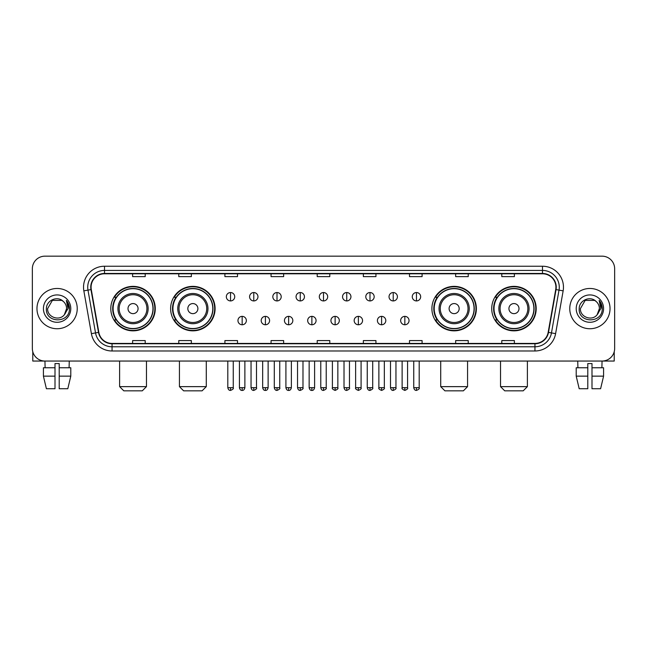<?xml version="1.0" encoding="UTF-8"?>
<svg xmlns="http://www.w3.org/2000/svg" width="647" height="647" viewBox="0 0 647 647"><rect width="100%" height="100%" fill="white"/><g stroke="black" fill="none" stroke-linecap="round" stroke-linejoin="round"><path stroke-width="0.97" d="M491.728 308.611A22.233 22.233 0 0 0 513.961 330.843A22.233 22.233 0 0 0 536.201 308.611A22.233 22.233 0 0 0 513.961 286.37A22.233 22.233 0 0 0 491.728 308.611M431.905 308.611A22.233 22.233 0 0 0 454.137 330.843A22.233 22.233 0 0 0 476.378 308.611A22.233 22.233 0 0 0 454.137 286.37A22.233 22.233 0 0 0 431.905 308.611M170.622 308.611A22.233 22.233 0 0 0 192.863 330.843A22.233 22.233 0 0 0 215.095 308.611A22.233 22.233 0 0 0 192.863 286.37A22.233 22.233 0 0 0 170.622 308.611M110.799 308.611A22.233 22.233 0 0 0 133.039 330.843A22.233 22.233 0 0 0 155.272 308.611A22.233 22.233 0 0 0 133.039 286.37A22.233 22.233 0 0 0 110.799 308.611M116.136 319.933A20.348 20.348 0 0 1 116.136 297.28M175.96 319.933A20.348 20.348 0 0 1 175.96 297.28M437.235 319.933A20.348 20.348 0 0 1 437.235 297.28M497.058 319.933A20.348 20.348 0 0 1 497.058 297.28M32.35 268.756L32.35 348.458A12.584 12.584 0 0 0 44.934 361.05L602.066 361.05A12.584 12.584 0 0 0 614.65 348.458L614.65 268.756A12.584 12.584 0 0 0 602.066 256.163L44.934 256.163A12.584 12.584 0 0 0 32.35 268.756L32.35 348.458M36.968 308.611A20.138 20.138 0 0 0 57.106 328.741A20.138 20.138 0 0 0 77.236 308.611A20.138 20.138 0 0 0 57.106 288.473A20.138 20.138 0 0 0 36.968 308.611A20.138 20.138 0 0 0 57.106 328.741A20.138 20.138 0 0 0 77.236 308.611A20.138 20.138 0 0 0 57.106 288.473A20.138 20.138 0 0 0 36.968 308.611M569.764 308.611A20.138 20.138 0 0 0 589.894 328.741A20.138 20.138 0 0 0 610.032 308.611A20.138 20.138 0 0 0 589.894 288.473A20.138 20.138 0 0 0 569.764 308.611A20.138 20.138 0 0 0 589.894 328.741A20.138 20.138 0 0 0 610.032 308.611A20.138 20.138 0 0 0 589.894 288.473A20.138 20.138 0 0 0 569.764 308.611M91.081 287.211A13.425 13.425 0 0 1 104.507 273.786L542.493 273.786A13.425 13.425 0 0 1 555.716 289.541L548.171 332.332A13.425 13.425 0 0 1 534.948 343.428L112.052 343.428A13.425 13.425 0 0 1 98.829 332.332L91.284 289.541A13.425 13.425 0 0 1 91.081 287.211M90.75 287.211A13.757 13.757 0 0 0 90.96 289.597L98.506 332.388A13.757 13.757 0 0 0 112.052 343.759L534.948 343.759A13.757 13.757 0 0 0 548.494 332.388L556.04 289.597A13.757 13.757 0 0 0 542.493 273.455L104.507 273.455A13.757 13.757 0 0 0 90.75 287.211M83.851 290.851A20.979 20.979 0 0 1 104.507 266.232L542.493 266.232A20.979 20.979 0 0 1 563.149 290.851L555.603 333.642A20.979 20.979 0 0 1 534.948 350.981L112.052 350.981A20.979 20.979 0 0 1 91.397 333.642L83.851 290.851L87.984 290.123A16.782 16.782 0 0 1 104.507 270.43L542.493 270.43A16.782 16.782 0 0 1 559.016 290.123L551.47 332.914A16.782 16.782 0 0 1 534.948 346.784L112.052 346.784A16.782 16.782 0 0 1 95.53 332.914L87.984 290.123A16.782 16.782 0 0 1 87.725 287.211M602.066 256.163L44.934 256.163M45.12 367.763L44.934 361.05L602.066 361.05L601.88 367.763M614.65 348.458L614.65 268.756M548.494 332.388L551.47 332.914L559.016 290.123L563.149 290.851M317.208 273.786L317.208 276.625L329.792 276.625L329.792 273.786M271.061 273.786L271.061 276.625L283.645 276.625L283.645 273.786M224.913 273.786L224.913 276.625L237.498 276.625L237.498 273.786M178.766 273.786L178.766 276.625L191.35 276.625L191.35 273.786M132.619 273.786L132.619 276.625L145.203 276.625L145.203 273.786M363.355 273.786L363.355 276.625L375.939 276.625L375.939 273.786M409.502 273.786L409.502 276.625L422.087 276.625L422.087 273.786M455.65 273.786L455.65 276.625L468.234 276.625L468.234 273.786M501.797 273.786L501.797 276.625L514.381 276.625L514.381 273.786M329.792 343.428L329.792 340.589L317.208 340.589L317.208 343.428M283.645 343.428L283.645 340.589L271.061 340.589L271.061 343.428M237.498 343.428L237.498 340.589L224.913 340.589L224.913 343.428M191.35 343.428L191.35 340.589L178.766 340.589L178.766 343.428M145.203 343.428L145.203 340.589L132.619 340.589L132.619 343.428M375.939 343.428L375.939 340.589L363.355 340.589L363.355 343.428M422.087 343.428L422.087 340.589L409.502 340.589L409.502 343.428M468.234 343.428L468.234 340.589L455.65 340.589L455.65 343.428M514.381 343.428L514.381 340.589L501.797 340.589L501.797 343.428M63.317 301.445C57.494 295.347 46.293 300.37 46.398 308.611C45.33 323.241 69.059 323.629 69.447 309.315L69.464 308.611C69.431 305.497 68.396 302.764 66.366 300.41L68 308.611L64.368 314.701C59.338 321.502 47.126 317.151 47.619 308.611L52.358 300.394L61.845 300.394L63.317 301.445A9.479 9.479 0 0 1 66.584 308.611L64.368 314.701A9.479 9.479 0 0 0 66.584 308.611L64.344 314.725M43.422 308.611A13.676 13.676 0 0 0 57.106 322.287A13.676 13.676 0 0 0 70.782 308.611A13.676 13.676 0 0 0 57.106 294.927A13.676 13.676 0 0 0 43.422 308.611M66.455 300.515L69.464 308.967M32.771 351.685L32.771 361.05L81.433 361.05M43.414 367.763L43.414 376.15L46.398 388.734L43.414 376.15L43.414 367.763L55.003 367.763L55.003 363.565L59.2 363.565L59.2 367.763L70.79 367.763L70.79 376.15L67.806 388.734L70.79 376.15L59.2 376.15L59.2 367.763M69.269 361.05L69.083 367.763M55.003 367.763L55.003 388.734L46.398 388.734M43.414 376.15L55.003 376.15M67.806 388.734L59.2 388.734L59.2 376.15M142.267 390.837L123.803 390.837L119.614 386.639L146.465 386.639L142.267 390.837M138.07 308.611A5.03 5.03 0 0 0 133.039 303.572A5.03 5.03 0 0 0 128.001 308.611A5.03 5.03 0 0 0 133.039 313.641A5.03 5.03 0 0 0 138.07 308.611M148.139 308.611A15.099 15.099 0 0 0 133.039 293.503A15.099 15.099 0 0 0 117.932 308.611A15.099 15.099 0 0 0 133.039 323.71A15.099 15.099 0 0 0 148.139 308.611A15.099 15.099 0 0 1 133.039 323.71A15.099 15.099 0 0 1 117.932 308.611M152.967 308.611A19.928 19.928 0 0 0 133.039 288.683A19.928 19.928 0 0 0 113.112 308.611A19.928 19.928 0 0 0 133.039 328.53A19.928 19.928 0 0 0 152.967 308.611M154.851 308.611A21.812 21.812 0 0 1 114.39 319.933L116.411 319.933A20.114 20.114 0 0 0 146.343 323.686A20.114 20.114 0 0 0 146.343 293.528A20.114 20.114 0 0 0 116.411 297.28L114.39 297.28A21.812 21.812 0 0 1 154.851 308.611M202.09 390.837L183.627 390.837L179.437 386.639L206.288 386.639L202.09 390.837M197.893 308.611A5.03 5.03 0 0 0 192.863 303.572A5.03 5.03 0 0 0 187.824 308.611A5.03 5.03 0 0 0 192.863 313.641A5.03 5.03 0 0 0 197.893 308.611M207.962 308.611A15.099 15.099 0 0 0 192.863 293.503A15.099 15.099 0 0 0 177.755 308.611A15.099 15.099 0 0 0 192.863 323.71A15.099 15.099 0 0 0 207.962 308.611A15.099 15.099 0 0 1 192.863 323.71A15.099 15.099 0 0 1 177.755 308.611M212.79 308.611A19.928 19.928 0 0 0 192.863 288.683A19.928 19.928 0 0 0 172.935 308.611A19.928 19.928 0 0 0 192.863 328.53A19.928 19.928 0 0 0 212.79 308.611M214.675 308.611A21.812 21.812 0 0 1 174.213 319.933L176.235 319.933A20.114 20.114 0 0 0 206.167 323.686A20.114 20.114 0 0 0 206.167 293.528A20.114 20.114 0 0 0 176.235 297.28L174.213 297.28A21.812 21.812 0 0 1 214.675 308.611M463.373 390.837L444.91 390.837L440.712 386.639L467.563 386.639L463.373 390.837M459.176 308.611A5.03 5.03 0 0 0 454.137 303.572A5.03 5.03 0 0 0 449.107 308.611A5.03 5.03 0 0 0 454.137 313.641A5.03 5.03 0 0 0 459.176 308.611M469.245 308.611A15.099 15.099 0 0 0 454.137 293.503A15.099 15.099 0 0 0 439.038 308.611A15.099 15.099 0 0 0 454.137 323.71A15.099 15.099 0 0 0 469.245 308.611A15.099 15.099 0 0 1 454.137 323.71A15.099 15.099 0 0 1 439.038 308.611M474.065 308.611A19.928 19.928 0 0 0 454.137 288.683A19.928 19.928 0 0 0 434.21 308.611A19.928 19.928 0 0 0 454.137 328.53A19.928 19.928 0 0 0 474.065 308.611M475.957 308.611A21.812 21.812 0 0 1 435.496 319.933L437.518 319.933A20.114 20.114 0 0 0 467.449 323.686A20.114 20.114 0 0 0 467.449 293.528A20.114 20.114 0 0 0 437.518 297.28L435.496 297.28A21.812 21.812 0 0 1 475.957 308.611M523.197 390.837L504.733 390.837L500.535 386.639L527.386 386.639L523.197 390.837M518.999 308.611A5.03 5.03 0 0 0 513.961 303.572A5.03 5.03 0 0 0 508.93 308.611A5.03 5.03 0 0 0 513.961 313.641A5.03 5.03 0 0 0 518.999 308.611M529.068 308.611A15.099 15.099 0 0 0 513.961 293.503A15.099 15.099 0 0 0 498.861 308.611A15.099 15.099 0 0 0 513.961 323.71A15.099 15.099 0 0 0 529.068 308.611A15.099 15.099 0 0 1 513.961 323.71A15.099 15.099 0 0 1 498.861 308.611M533.888 308.611A19.928 19.928 0 0 0 513.961 288.683A19.928 19.928 0 0 0 494.033 308.611A19.928 19.928 0 0 0 513.961 328.53A19.928 19.928 0 0 0 533.888 308.611M535.781 308.611A21.812 21.812 0 0 1 495.319 319.933L497.341 319.933A20.114 20.114 0 0 0 527.273 323.686A20.114 20.114 0 0 0 527.273 293.528A20.114 20.114 0 0 0 497.341 297.28L495.319 297.28A21.812 21.812 0 0 1 535.781 308.611M230.534 292.541A4.197 4.197 0 0 0 226.337 296.73A4.197 4.197 0 0 0 230.534 300.928A4.197 4.197 0 0 0 234.732 296.73A4.197 4.197 0 0 0 230.534 292.541L230.534 300.928A4.197 4.197 0 0 0 234.732 296.73A4.197 4.197 0 0 0 230.534 292.541M253.778 292.541A4.197 4.197 0 0 0 249.58 296.73A4.197 4.197 0 0 0 253.778 300.928A4.197 4.197 0 0 0 257.967 296.73A4.197 4.197 0 0 0 253.778 292.541L253.778 300.928A4.197 4.197 0 0 0 257.967 296.73A4.197 4.197 0 0 0 253.778 292.541M277.013 292.541A4.197 4.197 0 0 0 272.824 296.73A4.197 4.197 0 0 0 277.013 300.928A4.197 4.197 0 0 0 281.21 296.73A4.197 4.197 0 0 0 277.013 292.541L277.013 300.928A4.197 4.197 0 0 0 281.21 296.73A4.197 4.197 0 0 0 277.013 292.541M300.257 292.541A4.197 4.197 0 0 0 296.059 296.73A4.197 4.197 0 0 0 300.257 300.928A4.197 4.197 0 0 0 304.454 296.73A4.197 4.197 0 0 0 300.257 292.541L300.257 300.928A4.197 4.197 0 0 0 304.454 296.73A4.197 4.197 0 0 0 300.257 292.541M323.5 292.541A4.197 4.197 0 0 0 319.303 296.73A4.197 4.197 0 0 0 323.5 300.928A4.197 4.197 0 0 0 327.697 296.73A4.197 4.197 0 0 0 323.5 292.541L323.5 300.928A4.197 4.197 0 0 0 327.697 296.73A4.197 4.197 0 0 0 323.5 292.541M346.743 292.541A4.197 4.197 0 0 0 342.546 296.73A4.197 4.197 0 0 0 346.743 300.928A4.197 4.197 0 0 0 350.941 296.73A4.197 4.197 0 0 0 346.743 292.541L346.743 300.928A4.197 4.197 0 0 0 350.941 296.73A4.197 4.197 0 0 0 346.743 292.541M369.987 292.541A4.197 4.197 0 0 0 365.79 296.73A4.197 4.197 0 0 0 369.987 300.928A4.197 4.197 0 0 0 374.176 296.73A4.197 4.197 0 0 0 369.987 292.541L369.987 300.928A4.197 4.197 0 0 0 374.176 296.73A4.197 4.197 0 0 0 369.987 292.541M393.222 292.541A4.197 4.197 0 0 0 389.033 296.73A4.197 4.197 0 0 0 393.222 300.928A4.197 4.197 0 0 0 397.42 296.73A4.197 4.197 0 0 0 393.222 292.541L393.222 300.928A4.197 4.197 0 0 0 397.42 296.73A4.197 4.197 0 0 0 393.222 292.541M416.466 292.541A4.197 4.197 0 0 0 412.268 296.73A4.197 4.197 0 0 0 416.466 300.928A4.197 4.197 0 0 0 420.663 296.73A4.197 4.197 0 0 0 416.466 292.541L416.466 300.928A4.197 4.197 0 0 0 420.663 296.73A4.197 4.197 0 0 0 416.466 292.541M242.156 316.367A4.197 4.197 0 0 0 237.959 320.564A4.197 4.197 0 0 0 242.156 324.762A4.197 4.197 0 0 0 246.353 320.564A4.197 4.197 0 0 0 242.156 316.367L242.156 324.762A4.197 4.197 0 0 0 246.353 320.564A4.197 4.197 0 0 0 242.156 316.367M265.399 316.367A4.197 4.197 0 0 0 261.202 320.564A4.197 4.197 0 0 0 265.399 324.762A4.197 4.197 0 0 0 269.589 320.564A4.197 4.197 0 0 0 265.399 316.367L265.399 324.762A4.197 4.197 0 0 0 269.589 320.564A4.197 4.197 0 0 0 265.399 316.367M288.635 316.367A4.197 4.197 0 0 0 284.445 320.564A4.197 4.197 0 0 0 288.635 324.762A4.197 4.197 0 0 0 292.832 320.564A4.197 4.197 0 0 0 288.635 316.367L288.635 324.762A4.197 4.197 0 0 0 292.832 320.564A4.197 4.197 0 0 0 288.635 316.367M311.878 316.367A4.197 4.197 0 0 0 307.681 320.564A4.197 4.197 0 0 0 311.878 324.762A4.197 4.197 0 0 0 316.076 320.564A4.197 4.197 0 0 0 311.878 316.367L311.878 324.762A4.197 4.197 0 0 0 316.076 320.564A4.197 4.197 0 0 0 311.878 316.367M335.122 316.367A4.197 4.197 0 0 0 330.924 320.564A4.197 4.197 0 0 0 335.122 324.762A4.197 4.197 0 0 0 339.319 320.564A4.197 4.197 0 0 0 335.122 316.367L335.122 324.762A4.197 4.197 0 0 0 339.319 320.564A4.197 4.197 0 0 0 335.122 316.367M358.365 316.367A4.197 4.197 0 0 0 354.168 320.564A4.197 4.197 0 0 0 358.365 324.762A4.197 4.197 0 0 0 362.555 320.564A4.197 4.197 0 0 0 358.365 316.367L358.365 324.762A4.197 4.197 0 0 0 362.555 320.564A4.197 4.197 0 0 0 358.365 316.367M381.601 316.367A4.197 4.197 0 0 0 377.411 320.564A4.197 4.197 0 0 0 381.601 324.762A4.197 4.197 0 0 0 385.798 320.564A4.197 4.197 0 0 0 381.601 316.367L381.601 324.762A4.197 4.197 0 0 0 385.798 320.564A4.197 4.197 0 0 0 381.601 316.367M404.844 316.367A4.197 4.197 0 0 0 400.647 320.564A4.197 4.197 0 0 0 404.844 324.762A4.197 4.197 0 0 0 409.041 320.564A4.197 4.197 0 0 0 404.844 316.367L404.844 324.762A4.197 4.197 0 0 0 409.041 320.564A4.197 4.197 0 0 0 404.844 316.367M614.229 351.685L614.229 361.05L565.567 361.05M576.21 367.763L576.21 376.15L579.194 388.734L576.21 376.15L576.21 367.763L587.799 367.763L587.799 363.565L591.997 363.565L591.997 367.763L603.586 367.763L603.586 376.15L600.602 388.734L603.586 376.15L591.997 376.15L591.997 367.763M587.799 367.763L587.799 388.734L579.194 388.734M576.21 376.15L587.799 376.15M600.602 388.734L591.997 388.734L591.997 376.15M577.731 361.05L577.917 367.763M596.105 301.445C590.29 295.347 579.089 300.37 579.194 308.611C578.127 323.241 601.856 323.629 602.244 309.315L602.26 308.611C602.228 305.497 601.192 302.764 599.162 300.41L600.796 308.611L597.165 314.701C592.134 321.502 579.922 317.151 580.416 308.611L585.155 300.394L594.642 300.394L596.105 301.445A9.479 9.479 0 0 1 599.381 308.611L597.165 314.701A9.479 9.479 0 0 0 599.381 308.611L597.141 314.725M576.218 308.611A13.676 13.676 0 0 0 589.894 322.287A13.676 13.676 0 0 0 603.578 308.611A13.676 13.676 0 0 0 589.894 294.927A13.676 13.676 0 0 0 576.218 308.611M599.251 300.515L602.26 308.967M542.493 266.232L542.493 273.455M87.984 290.123L90.96 289.597M112.052 350.981L112.052 343.759M534.948 343.759L534.948 350.981M91.397 333.642L98.506 332.388M556.04 289.597L559.016 290.123M104.507 266.232L104.507 273.455M551.47 332.914L555.603 333.642M146.909 308.611A13.878 13.878 0 0 0 133.039 294.733A13.878 13.878 0 0 0 119.161 308.611A13.878 13.878 0 0 0 133.039 322.481A13.878 13.878 0 0 0 146.909 308.611M206.733 308.611A13.878 13.878 0 0 0 192.863 294.733A13.878 13.878 0 0 0 178.984 308.611A13.878 13.878 0 0 0 192.863 322.481A13.878 13.878 0 0 0 206.733 308.611M468.016 308.611A13.878 13.878 0 0 0 454.137 294.733A13.878 13.878 0 0 0 440.267 308.611A13.878 13.878 0 0 0 454.137 322.481A13.878 13.878 0 0 0 468.016 308.611M527.839 308.611A13.878 13.878 0 0 0 513.961 294.733A13.878 13.878 0 0 0 500.091 308.611A13.878 13.878 0 0 0 513.961 322.481A13.878 13.878 0 0 0 527.839 308.611M230.534 387.69L227.809 387.69C228.286 389.631 229.192 390.537 230.534 390.416L230.534 387.69L233.26 387.69L233.26 361.05M253.778 387.69L251.044 387.69C251.521 389.631 252.435 390.537 253.778 390.416L253.778 387.69L256.503 387.69L256.503 361.05M277.013 387.69L274.288 387.69C274.765 389.631 275.679 390.537 277.013 390.416L277.013 387.69L279.747 387.69L279.747 361.05M300.257 387.69L297.531 387.69C298.008 389.631 298.914 390.537 300.257 390.416L300.257 387.69L302.982 387.69L302.982 361.05M323.5 387.69L320.775 387.69C321.252 389.631 322.157 390.537 323.5 390.416L323.5 387.69L326.225 387.69L326.225 361.05M346.743 387.69L344.018 387.69C344.487 389.631 345.401 390.537 346.743 390.416L346.743 387.69L349.469 387.69L349.469 361.05M369.987 387.69L367.253 387.69C367.731 389.631 368.644 390.537 369.987 390.416L369.987 387.69L372.712 387.69L372.712 361.05M393.222 387.69L390.497 387.69C390.974 389.631 391.88 390.537 393.222 390.416L393.222 387.69L395.956 387.69L395.956 361.05M416.466 387.69L413.74 387.69C414.217 389.631 415.123 390.537 416.466 390.416L416.466 387.69L419.191 387.69L419.191 361.05M242.156 387.69L239.43 387.69C239.9 389.631 240.813 390.537 242.156 390.416L242.156 387.69L244.881 387.69L244.881 361.05M265.399 387.69L262.666 387.69C263.143 389.631 264.057 390.537 265.399 390.416L265.399 387.69L268.125 387.69L268.125 361.05M288.635 387.69L285.909 387.69C286.386 389.631 287.292 390.537 288.635 390.416L288.635 387.69L291.368 387.69L291.368 361.05M311.878 387.69L309.153 387.69C309.63 389.631 310.536 390.537 311.878 390.416L311.878 387.69L314.604 387.69L314.604 361.05M335.122 387.69L332.396 387.69C331.838 388.556 332.752 389.47 335.122 390.416L335.122 387.69L337.847 387.69L337.847 361.05M358.365 387.69L355.632 387.69C355.082 388.556 355.987 389.47 358.365 390.416L358.365 387.69L361.091 387.69L361.091 361.05M381.601 387.69L378.875 387.69C378.325 388.556 379.231 389.47 381.601 390.416L381.601 387.69L384.334 387.69L384.334 361.05M404.844 387.69L402.119 387.69C401.569 388.556 402.474 389.47 404.844 390.416L404.844 387.69L407.57 387.69L407.57 361.05M146.465 361.05L146.465 386.639M119.614 361.05L119.614 386.639M206.288 361.05L206.288 386.639M179.437 361.05L179.437 386.639M467.563 361.05L467.563 386.639M440.712 361.05L440.712 386.639M527.386 361.05L527.386 386.639M500.535 361.05L500.535 386.639M227.809 387.69L227.809 361.05M233.26 387.69C233.81 388.556 232.904 389.47 230.534 390.416M251.044 387.69L251.044 361.05M256.503 387.69C257.053 388.556 256.147 389.47 253.778 390.416M274.288 387.69L274.288 361.05M279.747 387.69C280.297 388.556 279.391 389.47 277.013 390.416M297.531 387.69L297.531 361.05M302.982 387.69C303.54 388.556 302.626 389.47 300.257 390.416M320.775 387.69L320.775 361.05M326.225 387.69C326.784 388.556 325.87 389.47 323.5 390.416M344.018 387.69L344.018 361.05M349.469 387.69C350.019 388.556 349.113 389.47 346.743 390.416M367.253 387.69L367.253 361.05M372.712 387.69C373.262 388.556 372.357 389.47 369.987 390.416M390.497 387.69L390.497 361.05M395.956 387.69C396.506 388.556 395.6 389.47 393.222 390.416M413.74 387.69L413.74 361.05M419.191 387.69C419.749 388.556 418.835 389.47 416.466 390.416M239.43 387.69L239.43 361.05M244.881 387.69C244.404 389.631 243.498 390.537 242.156 390.416M262.666 387.69L262.666 361.05M268.125 387.69C267.648 389.631 266.734 390.537 265.399 390.416M285.909 387.69L285.909 361.05M291.368 387.69C290.891 389.631 289.977 390.537 288.635 390.416M309.153 387.69L309.153 361.05M314.604 387.69C314.127 389.631 313.221 390.537 311.878 390.416M332.396 387.69L332.396 361.05M337.847 387.69C338.397 388.556 337.491 389.47 335.122 390.416M355.632 387.69L355.632 361.05M361.091 387.69C361.641 388.556 360.735 389.47 358.365 390.416M378.875 387.69L378.875 361.05M384.334 387.69C384.884 388.556 383.978 389.47 381.601 390.416M402.119 387.69L402.119 361.05M407.57 387.69C408.128 388.556 407.214 389.47 404.844 390.416"/></g></svg>
